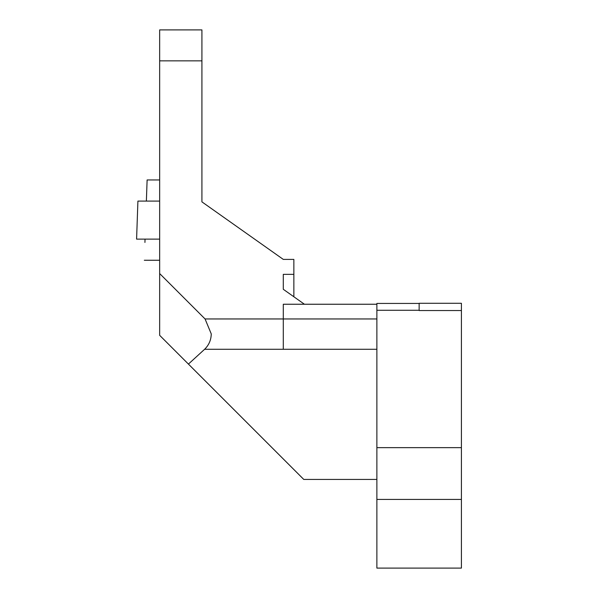 <?xml version="1.0" encoding="UTF-8"?>
<svg xmlns="http://www.w3.org/2000/svg" width="598" height="598" viewBox="0 0 598 598"><rect width="100%" height="100%" fill="white"/><g stroke="black" fill="none" stroke-linecap="round" stroke-linejoin="round"><path stroke-width="0.9" d="M376.875 499.412L461.409 499.412L461.409 568.1L376.875 568.1L376.875 310.272L419.146 310.272M461.409 499.412L461.409 303.276L419.146 303.276L419.146 310.541L461.409 310.541M146.375 201.085L147.115 179.953L159.659 179.953M145.045 239.125L144.933 242.437M159.659 201.085L137.914 201.085L136.591 239.125L159.659 239.125M188.422 364.085L159.659 335.321L159.659 273.555L205.062 318.958L211.251 333.901C211.139 339.941 208.926 345.068 204.606 349.284L188.422 364.085L303.769 479.432L376.875 479.432M159.659 60.847L201.922 60.847L201.922 29.9L159.659 29.9L159.659 273.555M304.427 304.24L283.295 289.297L283.295 274.347L293.857 274.347L293.857 296.765M201.922 60.847L201.922 201.87L283.295 259.405L293.857 259.405L293.857 274.347M283.295 259.405L201.922 201.87M376.875 304.24L283.295 304.24L283.295 349.284L204.606 349.284M283.295 274.347L283.295 289.297M376.875 447.648L461.409 447.648M376.875 310.272L376.875 303.433L419.146 303.433M205.062 318.958L376.875 318.958M376.875 349.284L283.295 349.284M144.312 260.257L159.659 260.257"/></g></svg>
